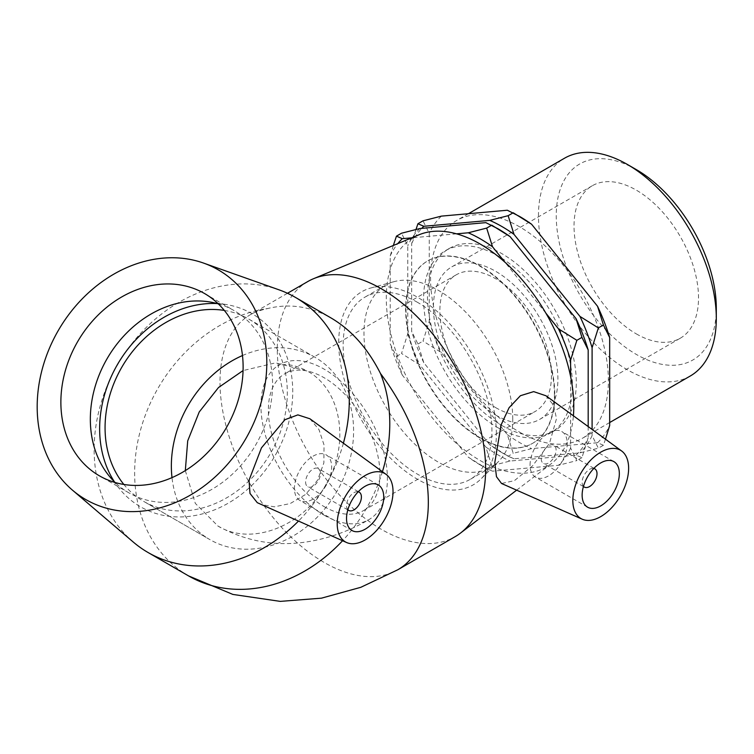 <?xml version="1.0" encoding="UTF-8"?>
<svg xmlns="http://www.w3.org/2000/svg" width="754" height="754" viewBox="0 0 754 754"><rect width="100%" height="100%" fill="white"/><g stroke="black" fill="none" stroke-linecap="round" stroke-linejoin="round"><path stroke-width="0.57" stroke-dasharray="3.77 2.83" d="M496.368 433.786A111.479 64.363 -120 0 0 453.107 327.585A111.479 64.363 -120 0 0 370.808 287.99A111.479 64.363 -120 0 0 338.706 342.768A111.479 64.363 -120 0 0 392.947 460.562A111.479 64.363 -120 0 0 481.024 478.894A111.479 64.363 -120 0 0 496.368 433.786M512.767 419.205A105.221 60.744 -120 0 0 471.938 318.961A105.221 60.744 -120 0 0 394.267 281.6A105.221 60.744 -120 0 0 385.765 285.125A105.221 60.744 -120 0 0 363.965 333.296A105.221 60.744 -120 0 0 409.893 439.186A105.221 60.744 -120 0 0 490.977 467.376A105.221 60.744 -120 0 0 498.29 461.768A105.221 60.744 -120 0 0 512.767 419.205M417.537 302.363A105.221 60.744 -120 0 0 364.927 297.151A105.221 60.744 -120 0 0 343.136 345.323A105.221 60.744 -120 0 0 389.064 451.212A105.221 60.744 -120 0 0 470.147 479.403A105.221 60.744 -120 0 0 486.273 395.087A105.221 60.744 -120 0 0 417.537 302.363M636.282 169.584A113.166 65.344 -120 0 0 556.254 215.785A113.166 65.344 -120 0 0 636.272 354.389A113.166 65.344 -120 0 0 716.3 308.188M690.259 376.02A125.748 72.601 60 0 1 627.385 369.79A125.748 72.601 60 0 1 545.236 258.99A125.748 72.601 60 0 1 564.51 158.227M636.272 333.862A88.02 50.82 -120 0 0 680.287 338.216A88.02 50.82 -120 0 0 693.784 267.689A88.02 50.82 -120 0 0 636.272 190.121A88.02 50.82 -120 0 0 592.267 185.757A88.02 50.82 -120 0 0 578.77 256.294A88.02 50.82 -120 0 0 636.272 333.862M519.468 432.099A125.748 72.601 -120 0 0 582.342 438.328A125.748 72.601 -120 0 0 582.342 293.127A125.748 72.601 -120 0 0 456.594 220.526A125.748 72.601 -120 0 0 437.32 321.289A125.748 72.601 -120 0 0 519.468 432.099M605.471 439.196L603.426 445.256L598.346 448.187L592.097 435.623L592.097 429.431M603.426 445.256L597.545 442.73L531.598 448.621L513.22 453.314L507.338 434.615L441.392 352.58L423.013 341.091L429.262 321.308L429.262 233.382L423.013 220.818M415.991 229.489L411.684 243.533L411.684 331.458L417.933 344.022L423.814 362.731L489.761 444.756L508.139 456.245L514.021 458.771L579.967 452.881L598.346 448.187M514.021 458.771A138.472 79.943 60 0 1 501.891 452.636L508.139 456.245L513.22 453.314M393.343 245.474L390.204 255.936L390.204 343.862L396.453 356.425L402.334 375.134L468.272 457.16L486.66 468.649L492.541 471.175L558.478 465.284L576.867 460.59L570.608 448.027L570.608 376.595M492.541 471.175A138.472 79.943 60 0 1 480.402 465.039L486.65 468.649L491.731 465.718L485.849 447.018L419.912 364.983L401.524 353.494L407.782 333.711L407.782 245.785L401.524 233.222M588.186 426.585L588.186 437.876L581.937 457.659L576.056 455.133L510.119 461.024L491.731 465.718M581.937 457.659L576.867 460.59M417.933 344.022L423.013 341.091M396.453 356.425L401.524 353.494M545.868 313.136L504.916 262.194M456.538 233.834L411.675 237.84M390.204 255.936A138.472 79.943 60 0 1 397.763 243.636M402.334 375.134A138.472 79.943 60 0 1 390.204 343.862M480.402 465.039A138.472 79.943 60 0 1 468.272 457.16M570.608 448.027A138.472 79.943 60 0 1 558.478 465.284M480.411 437.895A105.221 60.744 -120 0 0 533.012 443.107A105.221 60.744 -120 0 0 533.012 321.609A105.221 60.744 -120 0 0 427.801 260.856A105.221 60.744 -120 0 0 411.665 345.172A105.221 60.744 -120 0 0 480.411 437.895M419.912 228.528A138.472 79.943 -120 0 0 407.782 245.785M407.782 333.711A138.472 79.943 -120 0 0 419.912 364.983M485.849 447.018A138.472 79.943 -120 0 0 510.119 461.024M497.989 228.773A138.472 79.943 -120 0 0 485.849 222.637M576.056 455.133A138.472 79.943 -120 0 0 588.186 437.876M497.979 427.744A105.221 60.744 -120 0 0 550.59 432.956A105.221 60.744 -120 0 0 550.59 311.459A105.221 60.744 -120 0 0 445.378 250.705A105.221 60.744 -120 0 0 429.243 335.021A105.221 60.744 -120 0 0 497.979 427.744M507.338 434.615A138.472 79.943 -120 0 0 531.598 448.621M429.262 321.308A138.472 79.943 -120 0 0 441.392 352.58M441.392 216.125A138.472 79.943 -120 0 0 429.262 233.382M519.468 216.37A138.472 79.943 -120 0 0 507.338 210.234M597.545 442.73A138.472 79.943 -120 0 0 609.675 425.473M411.684 243.533A138.472 79.943 60 0 1 421.74 228.368M423.814 362.731A138.472 79.943 60 0 1 411.684 331.458M501.891 452.636A138.472 79.943 60 0 1 489.761 444.756M592.097 435.623A138.472 79.943 60 0 1 579.967 452.881M501.891 425.492A105.221 60.744 -120 0 0 554.501 430.704A105.221 60.744 -120 0 0 554.501 309.206A105.221 60.744 -120 0 0 449.28 248.452A105.221 60.744 -120 0 0 433.154 332.768A105.221 60.744 -120 0 0 501.891 425.492M554.435 395.153A105.221 60.744 -120 0 0 508.507 289.263A105.221 60.744 -120 0 0 427.424 261.072A105.221 60.744 -120 0 0 411.298 345.389A105.221 60.744 -120 0 0 480.034 438.102A105.221 60.744 -120 0 0 532.644 443.314A105.221 60.744 -120 0 0 554.435 395.153M324.163 515.208A89.434 51.64 -120 0 0 368.885 519.638A89.434 51.64 -120 0 0 382.589 447.97A89.434 51.64 -120 0 0 324.163 369.158A89.434 51.64 -120 0 0 279.451 364.729A89.434 51.64 -120 0 0 265.738 436.396A89.434 51.64 -120 0 0 324.163 515.208M324.163 506.622A78.916 45.56 -120 0 0 363.626 510.524A78.916 45.56 -120 0 0 375.718 447.292A78.916 45.56 -120 0 0 324.163 377.754A78.916 45.56 -120 0 0 284.71 373.843A78.916 45.56 -120 0 0 272.609 437.075A78.916 45.56 -120 0 0 324.163 506.622M495.661 407.612A78.916 45.56 -120 0 0 535.114 411.514A78.916 45.56 -120 0 0 547.216 348.282A78.916 45.56 -120 0 0 495.661 278.744A78.916 45.56 -120 0 0 456.198 274.833A78.916 45.56 -120 0 0 444.106 338.065A78.916 45.56 -120 0 0 495.661 407.612M495.661 415.039A88.02 50.82 -120 0 0 539.666 419.403A88.02 50.82 -120 0 0 553.163 348.866A88.02 50.82 -120 0 0 495.661 271.308A88.02 50.82 -120 0 0 451.646 266.944A88.02 50.82 -120 0 0 438.159 337.481A88.02 50.82 -120 0 0 495.661 415.039M583.464 486.387A10.518 6.079 -60 0 1 582.135 482.249A10.518 6.079 -60 0 1 586.122 472.334A10.518 6.079 -60 0 1 593.822 468.451M347.858 509.723A10.518 6.079 -60 0 1 346.529 505.585A10.518 6.079 -60 0 1 350.516 495.67A10.518 6.079 -60 0 1 358.216 491.787M224.334 310.431A105.221 85.909 120 0 1 248.801 319.083A105.221 85.909 120 0 1 270.592 453.154A105.221 85.909 120 0 1 143.58 501.325L143.58 501.325A105.221 85.909 120 0 1 123.854 484.454M242.477 355.539A105.221 85.909 120 0 1 315.087 357.349A105.221 85.909 120 0 1 336.878 491.429A105.221 85.909 120 0 1 209.866 539.6L143.58 501.325L209.866 539.6A105.221 85.909 120 0 1 171.997 477.621M185.314 470.609L195.324 503.408L217.981 526.056C244.616 540.731 272.939 546.198 302.948 542.456C326.18 539.374 348.159 531.768 368.885 519.638M217.755 525.924C250.941 546.499 302.693 526.867 325.719 484.982C350.478 444.097 341.6 389.469 307.198 371.015L275.625 362.844L243.061 370.582M305.606 481.966A10.518 6.079 120 0 0 307.783 486.782A10.518 6.079 120 0 0 318.311 480.703A10.518 6.079 120 0 0 318.311 468.554A10.518 6.079 120 0 0 310.196 471.373A10.518 6.079 120 0 0 305.606 481.966M326.199 485.265A26.305 15.184 -60 0 1 299.894 500.449A26.305 15.184 -60 0 1 299.894 470.072A26.305 15.184 -60 0 1 326.199 454.888A26.305 15.184 -60 0 1 326.199 485.265M343.39 443.211A147.303 120.272 120 0 1 325.869 485.067A147.303 120.272 120 0 1 298.377 521.184M133.317 542.088A147.303 120.272 120 0 1 117.549 364.795A147.303 120.272 120 0 1 278.971 289.809M188.557 575.896A147.303 120.272 120 0 1 141.516 426.576A147.303 120.272 120 0 1 267.83 308.499C289.536 303.249 310.601 306.397 331.025 317.952M309.903 418.772L318.98 429.62L324.05 444.992L323.862 462.881L317.528 480.26L305.643 494.426L290.243 503.54L274.399 506.829L260.469 504.398M217.227 303.57A111.479 91.027 120 0 1 225.653 304.437A111.479 91.027 120 0 1 275.022 455.718A111.479 91.027 120 0 1 119.33 488.601A111.479 91.027 120 0 1 114.363 481.731M218.292 303.871A105.221 85.909 120 0 1 234.07 310.573A105.221 85.909 120 0 1 255.86 444.653A105.221 85.909 120 0 1 128.849 492.814A105.221 85.909 120 0 1 115.155 482.513M541.212 458.63A10.518 6.079 120 0 0 543.389 463.446A10.518 6.079 120 0 0 553.907 457.367A10.518 6.079 120 0 0 553.907 445.218A10.518 6.079 120 0 0 545.802 448.036A10.518 6.079 120 0 0 541.212 458.63M530.053 465.067A26.305 15.184 -60 0 1 541.532 438.602A26.305 15.184 -60 0 1 561.805 431.552A26.305 15.184 -60 0 1 561.805 461.929A26.305 15.184 -60 0 1 535.5 477.112A26.305 15.184 -60 0 1 530.053 465.067M545.981 395.775L553.719 405.36L556.49 418.659L549.496 443.333L532.616 465.793L514.379 480.666L501.533 483.484M307.802 281.534A147.303 85.051 -120 0 0 307.802 451.637A147.303 85.051 -120 0 0 455.105 536.678M418.885 234.843A132.572 76.54 -120 0 0 413.748 390.468A132.572 76.54 -120 0 0 551.089 463.833A132.572 76.54 -120 0 0 573.408 415.784M382.419 471.693A147.303 120.272 120 0 1 366.378 508.46A147.303 120.272 120 0 1 342.561 540.731M287.472 293.278L250.517 314.616C254.145 312.354 259.913 310.309 267.83 308.499A147.303 85.051 -120 0 0 250.507 314.616A147.303 85.051 -120 0 0 250.507 484.709A147.303 85.051 -120 0 0 397.81 569.76M370.808 287.99L394.267 281.6M498.29 461.768L481.024 478.894M385.765 285.125L364.927 297.151M490.977 467.376L470.147 479.403M468.404 213.712L456.594 220.526M609.675 422.542L582.342 438.328M363.626 510.524L535.114 411.514M456.198 274.833L284.71 373.843M539.666 419.403L680.287 338.216M592.267 185.757L451.646 266.944M449.28 248.452L445.378 250.705M554.501 430.704L550.59 432.956M248.801 319.083L315.087 357.349M279.451 364.729L277.632 365.662L281.317 364.898C288.037 363.852 296.209 365.643 305.822 370.252M358.329 491.665L318.311 468.554M347.811 509.892L307.783 486.782M351.977 530.514L299.894 500.449M378.282 484.954L326.199 454.888M119.33 488.601L108.915 475.689M209.273 301.873L225.653 304.437M128.849 492.814L99.387 475.812M204.607 293.56L234.07 310.573M593.935 468.328L553.907 445.218M583.417 486.556L543.389 463.446M613.879 461.618L561.805 431.552M587.583 507.178L535.5 477.112M551.089 463.833L516.631 490.166"/><path stroke-width="1.13" d="M716.3 318.461L716.3 308.188A113.166 65.344 -120 0 0 636.282 169.584L627.385 164.457A125.748 72.601 60 0 1 716.3 318.461A125.748 72.601 60 0 1 690.259 376.02L609.675 422.542M468.404 213.712L564.51 158.227A125.748 72.601 60 0 1 627.385 164.457M603.426 324.983L598.346 327.915L579.967 316.426L514.021 234.39L508.139 215.691L513.22 212.76L531.598 224.249L597.545 306.275L603.426 324.983L609.675 337.547L609.675 425.473L605.471 439.196M592.097 429.431L592.097 347.698L598.346 327.915M508.139 215.691L489.761 220.385L423.814 226.275L417.933 223.75L423.013 220.818L441.392 216.125L507.338 210.234L519.468 216.37A138.472 79.943 -120 0 1 531.598 224.249M417.933 223.75L415.991 229.489M504.916 262.194L492.541 246.794L486.66 228.094L491.74 225.163L510.119 236.652L576.056 318.678L581.937 337.387L576.867 340.318L558.478 328.829L545.868 313.136M486.66 228.094L468.272 232.788L456.538 233.834M411.675 237.84L402.334 238.679L396.453 236.153L401.524 233.222L419.912 228.528L485.849 222.637L497.989 228.773A138.472 79.943 -120 0 1 510.119 236.652M396.453 236.153L393.343 245.474M581.937 337.387L588.186 349.95L588.186 426.585M570.608 376.595L570.608 360.101L576.867 340.318M468.272 232.788A138.472 79.943 60 0 1 492.541 246.794M397.763 243.636A138.472 79.943 60 0 1 402.334 238.679M558.478 328.829A138.472 79.943 60 0 1 570.608 360.101M588.186 349.95A138.472 79.943 -120 0 0 576.056 318.678M609.675 337.547A138.472 79.943 -120 0 0 597.545 306.275M421.74 228.368A138.472 79.943 60 0 1 423.814 226.275M489.761 220.385A138.472 79.943 60 0 1 514.021 234.39M579.967 316.426A138.472 79.943 60 0 1 592.097 347.698M593.822 468.451A10.518 6.079 -60 0 1 594.831 468.847A10.518 6.079 -60 0 1 594.831 480.995A10.518 6.079 -60 0 1 584.312 487.065A10.518 6.079 -60 0 1 583.464 486.387M358.216 491.787A10.518 6.079 -60 0 1 359.224 492.183A10.518 6.079 -60 0 1 359.224 504.332A10.518 6.079 -60 0 1 348.706 510.401A10.518 6.079 -60 0 1 347.858 509.723M123.854 484.454A105.221 85.909 120 0 1 121.79 367.245A105.221 85.909 120 0 1 224.334 310.431M171.997 477.621A105.221 85.909 120 0 1 242.477 355.539M243.061 370.582L218.509 387.518L199.235 411.957L187.708 440.873L185.314 470.609M378.282 515.331A26.305 15.184 -60 0 1 351.977 530.514A26.305 15.184 -60 0 1 351.977 500.147A26.305 15.184 -60 0 1 378.282 484.954A26.305 15.184 -60 0 1 378.282 515.331M345.398 496.349A39.453 22.78 -60 0 1 386.039 474.332A39.453 22.78 -60 0 1 384.851 519.129A39.453 22.78 -60 0 1 346.661 542.55A39.453 22.78 -60 0 1 344.512 541.353A39.453 22.78 -60 0 1 345.398 496.349M298.377 521.184A147.303 120.272 120 0 1 148.048 552.503A147.303 120.272 120 0 1 133.317 542.088L72.441 490.128A132.572 108.246 120 0 1 58.256 330.563A132.572 108.246 120 0 1 203.533 263.071A132.572 108.246 120 0 1 245.738 438.809A132.572 108.246 120 0 1 72.441 490.128M203.533 263.071L278.971 289.809A147.303 120.272 120 0 1 295.361 297.359A147.303 120.272 120 0 1 343.39 443.211M295.361 297.359L331.025 317.952C351.317 329.903 367.811 348.433 380.506 373.55A147.303 120.272 120 0 1 382.419 471.693M346.661 542.55L257.284 502.682L249.998 493.465L249.008 480.279L261.45 447.876L284.955 419.695L297.868 414.879L309.903 418.772L386.039 474.332M114.363 481.731A111.479 91.027 120 0 1 117.36 364.691A111.479 91.027 120 0 1 217.227 303.57M115.155 482.513A105.221 85.909 120 0 1 108.915 475.689A105.221 85.909 120 0 1 107.059 358.744A105.221 85.909 120 0 1 209.273 301.873A105.221 85.909 120 0 1 218.292 303.871M226.398 427.641A105.221 85.909 120 0 1 99.387 475.812A105.221 85.909 120 0 1 77.596 341.732A105.221 85.909 120 0 1 204.607 293.56A105.221 85.909 120 0 1 226.398 427.641M582.135 495.142A26.305 15.184 -60 0 1 593.615 468.668A26.305 15.184 -60 0 1 613.879 461.618A26.305 15.184 -60 0 1 613.888 491.994A26.305 15.184 -60 0 1 587.583 507.178A26.305 15.184 -60 0 1 582.135 495.142M628.629 468.291A39.453 22.78 -60 0 1 612.201 507.15A39.453 22.78 -60 0 1 582.258 519.214A39.453 22.78 -60 0 1 574.868 487.244A39.453 22.78 -60 0 1 602.012 451.476A39.453 22.78 -60 0 1 621.645 450.996A39.453 22.78 -60 0 1 628.629 468.291M582.258 519.214L501.533 483.484L496.471 476.698L494.784 462.702L501.061 425.011L509.091 407.697L520.411 395.718L533.681 391.618L545.981 395.775L621.645 450.996M342.561 540.731A147.303 120.272 120 0 1 188.557 575.896L232.863 594.425L280.252 601.381L321.468 598.167L360.808 587.309L397.82 569.76L455.105 536.678A147.303 85.051 -120 0 0 460.402 533.144A147.303 85.051 -120 0 0 485.614 469.252A147.303 85.051 -120 0 0 424.888 324.861A147.303 85.051 -120 0 0 313.513 278.716A147.303 85.051 -120 0 0 307.802 281.534L287.472 293.278M573.408 415.784A132.572 76.54 -120 0 0 573.785 406.321A132.572 76.54 -120 0 0 519.12 276.369A132.572 76.54 -120 0 0 418.885 234.843L313.513 278.716M397.81 569.76A147.303 85.051 -120 0 0 428.329 502.324A147.303 85.051 -120 0 0 380.506 373.55M359.224 492.183L358.329 491.665M348.706 510.401L347.811 509.892M148.048 552.503L188.557 575.896M594.831 468.847L593.935 468.328M584.312 487.065L583.417 486.556M516.631 490.166L460.402 533.144"/></g></svg>
